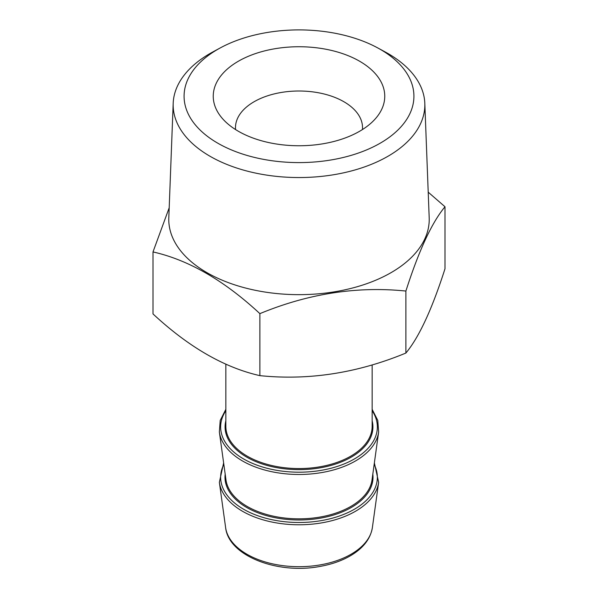<?xml version="1.0" encoding="UTF-8"?>
<svg xmlns="http://www.w3.org/2000/svg" width="598" height="598" viewBox="0 0 598 598"><rect width="100%" height="100%" fill="white"/><g stroke="black" fill="none" stroke-linecap="round" stroke-linejoin="round"><path stroke-width="0.9" d="M445.002 206.759L445.002 268.756C431.995 309.323 418.959 337.414 405.885 353.052C357.342 373.1 308.673 380.627 259.876 375.641C224.257 367.606 188.632 347.034 152.998 313.928L152.998 251.93C188.617 259.966 224.243 280.537 259.876 313.636C308.419 293.588 357.081 286.061 405.885 291.054C418.884 250.487 431.928 222.389 445.002 206.759L428.213 192.175M377.6 47.847L385.075 51.891A125.842 72.657 180 0 1 387.982 53.521A125.842 72.657 180 0 1 424.812 103.29L429.192 217.814A130.222 75.184 180 0 1 299 294.657A130.222 75.184 180 0 1 168.808 217.814L173.188 103.29A125.842 72.657 180 0 1 212.925 51.891L220.4 47.847A114.921 66.348 180 0 1 377.6 47.847A114.921 66.348 180 0 1 380.261 49.335A114.921 66.348 180 0 1 379.386 143.662A114.921 66.348 180 0 1 216.013 142.145A114.921 66.348 180 0 1 220.4 47.847M169.189 207.798L152.998 251.93M359.637 61.243A85.753 49.507 180 0 1 377.286 116.461A85.753 49.507 180 0 1 299 145.755A85.753 49.507 180 0 1 220.714 116.461A85.753 49.507 180 0 1 250.368 55.472A85.753 49.507 180 0 1 359.637 61.243M235.56 129.557A63.523 36.68 180 0 1 235.477 127.68A63.523 36.68 180 0 1 274.691 93.796A63.523 36.68 180 0 1 343.917 101.75A63.523 36.68 180 0 1 362.523 127.68A63.523 36.68 180 0 1 362.44 129.557M424.812 103.29A125.842 72.657 180 0 1 299 177.546A125.842 72.657 180 0 1 173.188 103.29M405.885 353.052L405.885 291.054M259.876 375.641L259.876 313.636M225.618 527.578C228.563 556.147 278.19 574.715 320.513 566.336C332.294 564.183 342.557 560.49 351.295 555.258C363.509 547.843 370.543 538.619 372.382 527.578A73.614 42.503 180 0 1 299 566.695A73.614 42.503 180 0 1 225.618 527.578L219.361 482.317A79.885 46.121 180 0 0 299 524.775A79.885 46.121 180 0 0 378.639 482.317L374.363 462.912M374.154 464.444A78.36 45.239 180 0 1 299 522.488A78.36 45.239 180 0 1 223.846 464.444M372.816 474.132A74.01 42.735 180 0 1 299 519.983A74.01 42.735 180 0 1 225.184 474.132M378.639 432.018L372.016 479.917A73.248 42.286 180 0 1 299 518.84A73.248 42.286 180 0 1 225.984 479.917L219.361 432.018A79.885 46.121 180 0 0 299 474.476A79.885 46.121 180 0 0 378.639 432.018L377.786 420.409L372.15 409.331M372.15 410.736A78.36 45.239 180 0 1 299 472.196A78.36 45.239 180 0 1 225.85 410.736M372.15 420.813A73.92 42.675 180 0 1 299 469.632A73.92 42.675 180 0 1 225.85 420.813M372.15 364.907L372.15 426.322A73.15 42.234 180 0 1 299 468.555A73.15 42.234 180 0 1 225.85 426.322L225.85 364.189M372.382 527.578L378.639 482.317M223.637 462.912L219.361 482.317M225.85 409.331L220.214 420.409L219.361 432.018"/></g></svg>

